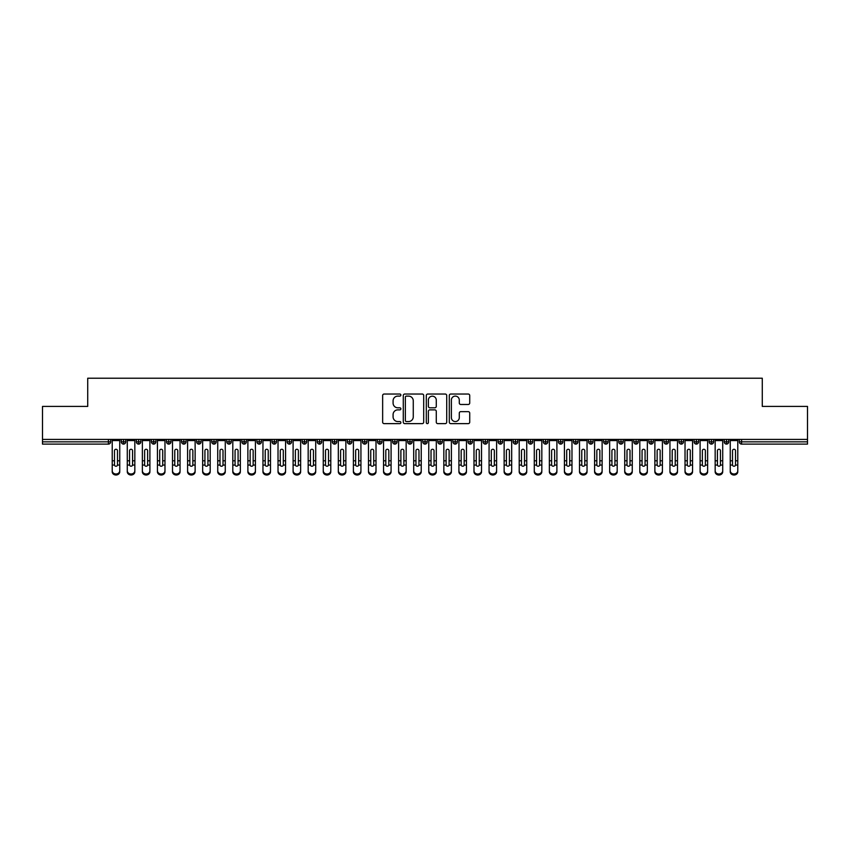 <?xml version="1.0" encoding="UTF-8"?>
<svg xmlns="http://www.w3.org/2000/svg" width="850" height="850" viewBox="0 0 850 850"><rect width="100%" height="100%" fill="white"/><g stroke="black" fill="none" stroke-linecap="round" stroke-linejoin="round"><path stroke-width="1.27" d="M400.881 395.069A1.031 1.031 0 0 0 399.851 394.039L384.126 394.039A1.477 1.477 0 0 0 382.649 395.516L382.649 422.152A1.477 1.477 0 0 0 384.126 423.629L399.851 423.629A1.031 1.031 0 0 0 400.881 422.588A1.031 1.031 0 0 0 399.851 421.558L397.811 421.558A4.739 4.739 0 0 1 393.082 416.819L393.082 414.598A4.739 4.739 0 0 1 397.811 409.87L399.851 409.87A1.031 1.031 0 0 0 400.881 408.829A1.031 1.031 0 0 0 399.851 407.798L397.811 407.798A4.739 4.739 0 0 1 393.082 403.059L393.082 400.839A4.739 4.739 0 0 1 397.811 396.111L399.851 396.111A1.031 1.031 0 0 0 400.881 395.069M468.244 404.473A1.477 1.477 0 0 0 469.721 402.985L469.721 395.516A1.477 1.477 0 0 0 468.244 394.039L450.787 394.039A1.477 1.477 0 0 0 449.299 395.516L449.299 422.152A1.477 1.477 0 0 0 450.787 423.629L468.244 423.629A1.477 1.477 0 0 0 469.721 422.152L469.721 413.121A1.477 1.477 0 0 0 468.244 411.644L460.774 411.644A1.477 1.477 0 0 0 459.287 413.121L459.287 417.594A3.963 3.963 0 0 1 455.334 421.558A3.963 3.963 0 0 1 451.371 417.594L451.371 400.063A3.963 3.963 0 0 1 455.334 396.111A3.963 3.963 0 0 1 459.287 400.063L459.287 402.985A1.477 1.477 0 0 0 460.774 404.473L468.244 404.473M42.5 439.429L807.5 439.429L807.5 406.417L762.28 406.417L762.28 378.229L87.72 378.229L87.72 406.417L42.5 406.417L42.5 441.841L108.407 441.841L108.407 439.429M423.704 395.516A1.477 1.477 0 0 0 422.227 394.039L404.77 394.039A1.477 1.477 0 0 0 403.283 395.516L403.283 422.152A1.477 1.477 0 0 0 404.77 423.629L422.227 423.629A1.477 1.477 0 0 0 423.704 422.152L423.704 395.516M427.773 394.039L445.23 394.039A1.477 1.477 0 0 1 446.717 395.516L446.717 422.152A1.477 1.477 0 0 1 445.23 423.629L437.761 423.629A1.477 1.477 0 0 1 436.284 422.152L436.284 411.347A1.477 1.477 0 0 0 434.807 409.87L429.845 409.87A1.477 1.477 0 0 0 428.368 411.347L428.368 422.588A1.031 1.031 0 0 1 427.327 423.629A1.031 1.031 0 0 1 426.296 422.588L426.296 395.516A1.477 1.477 0 0 1 427.773 394.039M110.67 441.841L108.407 441.841L108.407 444.104A2.263 2.263 0 0 0 110.67 441.841L110.67 439.429L110.67 441.841A2.263 2.263 0 0 1 108.407 444.104L42.5 444.104L42.5 441.841M807.5 439.429L807.5 444.104L741.593 444.104A2.263 2.263 0 0 1 739.33 441.841L739.33 439.429M123.558 439.429L123.558 444.104A2.263 2.263 0 0 1 121.295 441.841L121.295 439.429L121.295 441.841A2.263 2.263 0 0 0 123.558 444.104A2.263 2.263 0 0 0 125.747 441.851L125.747 439.429M138.635 439.429L138.635 444.104A2.263 2.263 0 0 1 136.372 441.841L136.372 439.429L136.372 441.841A2.263 2.263 0 0 0 138.635 444.104A2.263 2.263 0 0 0 140.824 441.851L140.824 439.429M153.712 439.429L153.712 444.104A2.263 2.263 0 0 1 151.449 441.841L151.449 439.429L151.449 441.841A2.263 2.263 0 0 0 153.712 444.104A2.263 2.263 0 0 0 155.89 441.851L155.89 439.429M168.778 439.429L168.778 444.104A2.263 2.263 0 0 1 166.526 441.841L166.526 439.429L166.526 441.841A2.263 2.263 0 0 0 168.778 444.104A2.263 2.263 0 0 0 170.967 441.851L170.967 439.429M183.855 439.429L183.855 444.104A2.263 2.263 0 0 1 181.592 441.841L181.592 439.429L181.592 441.841A2.263 2.263 0 0 0 183.855 444.104A2.263 2.263 0 0 0 186.044 441.851L186.044 439.429M198.932 439.429L198.932 444.104A2.263 2.263 0 0 1 196.669 441.841L196.669 439.429L196.669 441.841A2.263 2.263 0 0 0 198.932 444.104A2.263 2.263 0 0 0 201.11 441.851L201.11 439.429M213.998 439.429L213.998 444.104A2.263 2.263 0 0 1 211.746 441.841L211.746 439.429L211.746 441.841A2.263 2.263 0 0 0 213.998 444.104A2.263 2.263 0 0 0 216.187 441.851L216.187 439.429M229.075 439.429L229.075 444.104A2.263 2.263 0 0 1 226.812 441.841L226.812 439.429L226.812 441.841A2.263 2.263 0 0 0 229.075 444.104A2.263 2.263 0 0 0 231.264 441.851L231.264 439.429M244.152 439.429L244.152 444.104A2.263 2.263 0 0 1 241.889 441.841L241.889 439.429L241.889 441.841A2.263 2.263 0 0 0 244.152 444.104A2.263 2.263 0 0 0 246.341 441.851L246.341 439.429M259.229 439.429L259.229 444.104A2.263 2.263 0 0 1 256.966 441.841L256.966 439.429L256.966 441.841A2.263 2.263 0 0 0 259.229 444.104A2.263 2.263 0 0 0 261.407 441.851L261.407 439.429M274.295 439.429L274.295 444.104A2.263 2.263 0 0 1 272.043 441.841L272.043 439.429L272.043 441.841A2.263 2.263 0 0 0 274.295 444.104A2.263 2.263 0 0 0 276.484 441.851L276.484 439.429M289.372 439.429L289.372 444.104A2.263 2.263 0 0 1 287.109 441.841L287.109 439.429L287.109 441.841A2.263 2.263 0 0 0 289.372 444.104A2.263 2.263 0 0 0 291.561 441.851L291.561 439.429M304.449 439.429L304.449 444.104A2.263 2.263 0 0 1 302.186 441.841A2.263 2.263 0 0 0 304.449 444.104A2.263 2.263 0 0 1 302.186 441.841L302.186 439.429M306.638 439.429L306.638 441.851A2.263 2.263 0 0 1 304.449 444.104A2.263 2.263 0 0 0 306.638 441.851L302.186 441.841M319.526 444.104A2.263 2.263 0 0 1 317.263 441.841L317.263 439.429L317.263 441.841A2.263 2.263 0 0 0 319.526 444.104A2.263 2.263 0 0 0 321.704 441.851L321.704 439.429L321.704 441.841A2.263 2.263 0 0 1 319.526 444.104L319.526 441.841L321.704 441.841M334.592 439.429L334.592 444.104A2.263 2.263 0 0 1 332.329 441.841L332.329 439.429L332.329 441.841A2.263 2.263 0 0 0 334.592 444.104A2.263 2.263 0 0 0 336.781 441.851L336.781 439.429M349.669 439.429L349.669 444.104A2.263 2.263 0 0 1 347.406 441.841L347.406 439.429L347.406 441.841A2.263 2.263 0 0 0 349.669 444.104A2.263 2.263 0 0 0 351.858 441.851L351.858 439.429M364.746 439.429L364.746 441.841L362.483 441.841L362.483 439.429L362.483 441.841A2.263 2.263 0 0 0 364.746 444.104A2.263 2.263 0 0 0 366.924 441.851L366.924 439.429L366.924 441.841A2.263 2.263 0 0 1 364.746 444.104A2.263 2.263 0 0 1 362.483 441.841A2.263 2.263 0 0 0 364.746 444.104L364.746 441.841L366.924 441.841M379.812 439.429L379.812 444.104A2.263 2.263 0 0 1 377.559 441.841L377.559 439.429L377.559 441.841A2.263 2.263 0 0 0 379.812 444.104A2.263 2.263 0 0 0 382.001 441.851L382.001 439.429M394.889 439.429L394.889 444.104A2.263 2.263 0 0 1 392.626 441.841L392.626 439.429L392.626 441.841A2.263 2.263 0 0 0 394.889 444.104A2.263 2.263 0 0 0 397.078 441.851L397.078 439.429M409.966 439.429L409.966 444.104A2.263 2.263 0 0 1 407.703 441.841L407.703 439.429L407.703 441.841A2.263 2.263 0 0 0 409.966 444.104A2.263 2.263 0 0 0 412.154 441.851L412.154 439.429M425.043 439.429L425.043 444.104A2.263 2.263 0 0 1 422.779 441.841L422.779 439.429M427.221 439.429L427.221 441.841A2.263 2.263 0 0 1 425.043 444.104A2.263 2.263 0 0 0 427.221 441.851L422.779 441.841A2.263 2.263 0 0 0 425.043 444.104M440.109 444.104A2.263 2.263 0 0 1 437.846 441.841L437.846 439.429L437.846 441.841A2.263 2.263 0 0 0 440.109 444.104A2.263 2.263 0 0 0 442.297 441.851L442.297 439.429L442.297 441.841A2.263 2.263 0 0 1 440.109 444.104L440.109 441.841L442.297 441.841M455.186 439.429L455.186 444.104A2.263 2.263 0 0 1 452.922 441.841L452.922 439.429M457.374 439.429L457.374 441.841A2.263 2.263 0 0 1 455.186 444.104A2.263 2.263 0 0 0 457.374 441.851L452.922 441.841A2.263 2.263 0 0 0 455.186 444.104M470.263 439.429L470.263 444.104A2.263 2.263 0 0 1 467.999 441.841L467.999 439.429M472.441 439.429L472.441 441.851L472.441 439.429M485.329 439.429L485.329 444.104A2.263 2.263 0 0 1 483.076 441.841A2.263 2.263 0 0 0 485.329 444.104A2.263 2.263 0 0 1 483.076 441.841L483.076 439.429M487.517 439.429L487.517 441.851L487.517 439.429M500.406 439.429L500.406 444.104A2.263 2.263 0 0 1 498.142 441.841L498.142 439.429M502.594 439.429L502.594 441.851L502.594 439.429M515.483 439.429L515.483 444.104A2.263 2.263 0 0 1 513.219 441.841L513.219 439.429M517.671 439.429L517.671 441.841A2.263 2.263 0 0 1 515.483 444.104A2.263 2.263 0 0 0 517.671 441.851L513.219 441.841A2.263 2.263 0 0 0 515.483 444.104M530.559 439.429L530.559 444.104A2.263 2.263 0 0 1 528.296 441.841L528.296 439.429M532.737 439.429L532.737 441.851L532.737 439.429M545.626 439.429L545.626 444.104A2.263 2.263 0 0 1 543.362 441.841L543.362 439.429M547.814 439.429L547.814 441.851L547.814 439.429M560.702 439.429L560.702 444.104A2.263 2.263 0 0 1 558.439 441.841L558.439 439.429M562.891 439.429L562.891 441.851L562.891 439.429M575.779 439.429L575.779 444.104A2.263 2.263 0 0 1 573.516 441.841L573.516 439.429M577.957 439.429L577.957 441.841A2.263 2.263 0 0 1 575.779 444.104A2.263 2.263 0 0 0 577.957 441.851L573.516 441.841A2.263 2.263 0 0 0 575.779 444.104M590.846 439.429L590.846 444.104A2.263 2.263 0 0 1 588.593 441.841L588.593 439.429L588.593 441.841A2.263 2.263 0 0 0 590.846 444.104A2.263 2.263 0 0 0 593.034 441.851L593.034 439.429M605.923 439.429L605.923 444.104A2.263 2.263 0 0 1 603.659 441.841L603.659 439.429M608.111 439.429L608.111 441.851L608.111 439.429M620.999 439.429L620.999 444.104A2.263 2.263 0 0 1 618.736 441.841A2.263 2.263 0 0 0 620.999 444.104A2.263 2.263 0 0 1 618.736 441.841L618.736 439.429M623.188 439.429L623.188 441.851L623.188 439.429M636.076 439.429L636.076 444.104A2.263 2.263 0 0 1 633.813 441.841L633.813 439.429L633.813 441.841A2.263 2.263 0 0 0 636.076 444.104A2.263 2.263 0 0 0 638.254 441.851L638.254 439.429M651.143 439.429L651.143 444.104A2.263 2.263 0 0 1 648.89 441.841A2.263 2.263 0 0 0 651.143 444.104A2.263 2.263 0 0 1 648.89 441.841L648.89 439.429M653.331 439.429L653.331 441.851A2.263 2.263 0 0 1 651.143 444.104A2.263 2.263 0 0 0 653.331 441.851L648.89 441.841M666.219 439.429L666.219 444.104A2.263 2.263 0 0 1 663.956 441.841L663.956 439.429L663.956 441.841A2.263 2.263 0 0 0 666.219 444.104A2.263 2.263 0 0 0 668.408 441.851L668.408 439.429M681.296 439.429L681.296 444.104A2.263 2.263 0 0 1 679.033 441.841L679.033 439.429M683.474 439.429L683.474 441.851L683.474 439.429M696.362 439.429L696.362 444.104A2.263 2.263 0 0 1 694.11 441.841A2.263 2.263 0 0 0 696.362 444.104A2.263 2.263 0 0 1 694.11 441.841L694.11 439.429M698.551 439.429L698.551 441.851L698.551 439.429M711.439 439.429L711.439 444.104A2.263 2.263 0 0 1 709.176 441.841L709.176 439.429M713.628 439.429L713.628 441.851L713.628 439.429M726.516 439.429L726.516 444.104A2.263 2.263 0 0 1 724.253 441.841L724.253 439.429M728.705 439.429L728.705 441.851A2.263 2.263 0 0 1 726.516 444.104A2.263 2.263 0 0 0 728.705 441.851L724.253 441.841A2.263 2.263 0 0 0 726.516 444.104M319.526 439.429L319.526 441.841L317.263 441.841M440.109 439.429L440.109 441.841L437.846 441.841M470.263 444.104A2.263 2.263 0 0 0 472.441 441.851A2.263 2.263 0 0 1 470.263 444.104A2.263 2.263 0 0 1 467.999 441.841L472.441 441.841M485.329 444.104A2.263 2.263 0 0 0 487.517 441.851A2.263 2.263 0 0 1 485.329 444.104M500.406 444.104A2.263 2.263 0 0 0 502.594 441.851A2.263 2.263 0 0 1 500.406 444.104A2.263 2.263 0 0 1 498.142 441.841L502.594 441.841M530.559 444.104A2.263 2.263 0 0 0 532.737 441.851A2.263 2.263 0 0 1 530.559 444.104A2.263 2.263 0 0 1 528.296 441.841L532.737 441.841M545.626 444.104A2.263 2.263 0 0 0 547.814 441.851A2.263 2.263 0 0 1 545.626 444.104A2.263 2.263 0 0 1 543.362 441.841L547.814 441.841M560.702 444.104A2.263 2.263 0 0 0 562.891 441.851A2.263 2.263 0 0 1 560.702 444.104A2.263 2.263 0 0 1 558.439 441.841L562.891 441.841M605.923 444.104A2.263 2.263 0 0 0 608.111 441.851A2.263 2.263 0 0 1 605.923 444.104A2.263 2.263 0 0 1 603.659 441.841L608.111 441.841M620.999 444.104A2.263 2.263 0 0 0 623.188 441.851A2.263 2.263 0 0 1 620.999 444.104M681.296 444.104A2.263 2.263 0 0 0 683.474 441.851A2.263 2.263 0 0 1 681.296 444.104A2.263 2.263 0 0 1 679.033 441.841L683.474 441.841M696.362 444.104A2.263 2.263 0 0 0 698.551 441.851A2.263 2.263 0 0 1 696.362 444.104M711.439 444.104A2.263 2.263 0 0 0 713.628 441.851A2.263 2.263 0 0 1 711.439 444.104A2.263 2.263 0 0 1 709.176 441.841L713.628 441.841M741.593 444.104A2.263 2.263 0 0 1 739.33 441.841A2.263 2.263 0 0 0 741.593 444.104L741.593 441.841L807.5 441.841M406.396 396.111A1.031 1.031 0 0 0 405.354 397.141L405.354 420.527A1.031 1.031 0 0 0 406.396 421.558L408.542 421.558A4.739 4.739 0 0 0 413.27 416.819L413.27 400.839A4.739 4.739 0 0 0 408.542 396.111L406.396 396.111M436.284 400.138A3.963 3.963 0 0 0 432.321 396.185A3.963 3.963 0 0 0 428.368 400.138L428.368 406.321A1.477 1.477 0 0 0 429.845 407.798L434.807 407.798A1.477 1.477 0 0 0 436.284 406.321L436.284 400.138M117.491 460.296L117.491 450.723A1.509 1.456 -0 0 0 115.983 449.267A1.509 1.456 0 0 1 117.491 450.723L117.491 465.046A1.509 1.296 180 0 1 114.484 465.046L114.474 460.796L112.221 460.796L112.221 470.762A3.772 3.241 -0 0 0 115.983 474.002A3.772 3.241 -0 0 0 119.754 470.762L119.754 466.044M119.754 471.771A3.772 3.241 180 0 1 115.983 475.012A3.772 3.241 180 0 1 112.221 471.771L112.221 470.762M114.474 460.796L114.474 450.723A1.509 1.456 0 0 1 115.983 449.267M119.754 439.429L119.754 470.762M112.221 439.429L112.221 460.796M132.568 460.296L132.568 450.723A1.509 1.456 -0 0 0 131.059 449.267A1.509 1.456 0 0 1 132.568 450.723L132.558 465.046A1.509 1.296 180 0 1 129.561 465.046L129.551 460.796L127.287 460.796L127.287 470.762A3.772 3.241 -0 0 0 131.059 474.002A3.772 3.241 -0 0 0 134.831 470.762L134.831 466.044M147.645 460.296L147.645 450.723A1.509 1.456 -0 0 0 146.136 449.267A1.509 1.456 0 0 1 147.645 450.723L147.634 465.046A1.509 1.296 180 0 1 144.627 465.046L144.627 460.796L142.364 460.796L142.364 470.762A3.772 3.241 -0 0 0 146.136 474.002A3.772 3.241 -0 0 0 149.898 470.762L149.898 466.044M162.711 460.296L162.711 450.723A1.509 1.456 -0 0 0 161.202 449.267A1.509 1.456 0 0 1 162.711 450.723L162.711 465.046A1.509 1.296 180 0 1 159.704 465.046L159.704 460.796L157.441 460.796L157.441 470.762A3.772 3.241 -0 0 0 161.202 474.002A3.772 3.241 -0 0 0 164.974 470.762L164.974 466.044M177.788 460.296L177.788 450.723A1.509 1.456 -0 0 0 176.279 449.267A1.509 1.456 0 0 1 177.788 450.723L177.788 465.046A1.509 1.296 180 0 1 174.781 465.046L174.771 460.796L172.508 460.796L172.508 470.762A3.772 3.241 -0 0 0 176.279 474.002A3.772 3.241 -0 0 0 180.051 470.762L180.051 466.044M134.831 471.771A3.772 3.241 180 0 1 131.059 475.012A3.772 3.241 180 0 1 127.287 471.771L127.287 470.762M129.551 460.796L129.551 450.723A1.509 1.456 0 0 1 131.059 449.267M134.831 439.429L134.831 470.762M127.287 439.429L127.287 460.796M149.898 471.771A3.772 3.241 180 0 1 146.136 475.012A3.772 3.241 180 0 1 142.364 471.771L142.364 470.762M144.627 460.796L144.627 450.723A1.509 1.456 0 0 1 146.136 449.267M149.898 439.429L149.898 470.762M142.364 439.429L142.364 460.796M164.974 471.771A3.772 3.241 180 0 1 161.202 475.012A3.772 3.241 180 0 1 157.441 471.771L157.441 470.762M159.704 460.796L159.704 450.723A1.509 1.456 0 0 1 161.202 449.267M164.974 439.429L164.974 470.762M157.441 439.429L157.441 460.796M180.051 471.771A3.772 3.241 180 0 1 176.279 475.012A3.772 3.241 180 0 1 172.508 471.771L172.508 470.762M174.771 460.796L174.771 450.723A1.509 1.456 0 0 1 176.279 449.267M180.051 439.429L180.051 470.762M172.508 439.429L172.508 460.796M192.865 460.296L192.865 450.723A1.509 1.456 -0 0 0 191.356 449.267A1.509 1.456 0 0 1 192.865 450.723L192.854 465.046A1.509 1.296 180 0 1 189.847 465.046L189.847 460.796L187.584 460.796L187.584 470.762A3.772 3.241 -0 0 0 191.356 474.002A3.772 3.241 -0 0 0 195.128 470.762L195.128 466.044M195.128 471.771A3.772 3.241 180 0 1 191.356 475.012A3.772 3.241 180 0 1 187.584 471.771L187.584 470.762M189.847 460.796L189.847 450.723A1.509 1.456 0 0 1 191.356 449.267M195.128 439.429L195.128 470.762M187.584 439.429L187.584 460.796M207.931 460.296L207.931 450.723A1.509 1.456 -0 0 0 206.433 449.267A1.509 1.456 0 0 1 207.931 450.723L207.931 465.046A1.509 1.296 180 0 1 204.924 465.046L204.924 460.796L202.661 460.796L202.661 470.762A3.772 3.241 -0 0 0 206.433 474.002A3.772 3.241 -0 0 0 210.194 470.762L210.194 466.044M223.008 460.296L223.008 450.723A1.509 1.456 -0 0 0 221.499 449.267A1.509 1.456 0 0 1 223.008 450.723L223.008 465.046A1.509 1.296 180 0 1 220.001 465.046L219.991 460.796L217.738 460.796L217.738 470.762A3.772 3.241 -0 0 0 221.499 474.002A3.772 3.241 -0 0 0 225.271 470.762L225.271 466.044M238.085 460.296L238.085 450.723A1.509 1.456 -0 0 0 236.576 449.267A1.509 1.456 0 0 1 238.085 450.723L238.074 465.046A1.509 1.296 180 0 1 235.078 465.046L235.067 460.796L232.804 460.796L232.804 470.762A3.772 3.241 -0 0 0 236.576 474.002A3.772 3.241 -0 0 0 240.348 470.762L240.348 466.044M253.162 460.296L253.162 450.723A1.509 1.456 -0 0 0 251.653 449.267A1.509 1.456 0 0 1 253.162 450.723L253.151 465.046A1.509 1.296 180 0 1 250.144 465.046L250.144 460.796L247.881 460.796L247.881 470.762A3.772 3.241 -0 0 0 251.653 474.002A3.772 3.241 -0 0 0 255.414 470.762L255.414 466.044M210.194 471.771A3.772 3.241 180 0 1 206.433 475.012A3.772 3.241 180 0 1 202.661 471.771L202.661 470.762M204.924 460.796L204.924 450.723A1.509 1.456 0 0 1 206.433 449.267M210.194 439.429L210.194 470.762M202.661 439.429L202.661 460.796M225.271 471.771A3.772 3.241 180 0 1 221.499 475.012A3.772 3.241 180 0 1 217.738 471.771L217.738 470.762M219.991 460.796L219.991 450.723A1.509 1.456 0 0 1 221.499 449.267M225.271 439.429L225.271 470.762M217.738 439.429L217.738 460.796M240.348 471.771A3.772 3.241 180 0 1 236.576 475.012A3.772 3.241 180 0 1 232.804 471.771L232.804 470.762M235.067 460.796L235.067 450.723A1.509 1.456 0 0 1 236.576 449.267M240.348 439.429L240.348 470.762M232.804 439.429L232.804 460.796M255.414 471.771A3.772 3.241 180 0 1 251.653 475.012A3.772 3.241 180 0 1 247.881 471.771L247.881 470.762M250.144 460.796L250.144 450.723A1.509 1.456 0 0 1 251.653 449.267M255.414 439.429L255.414 470.762M247.881 439.429L247.881 460.796M268.228 460.296L268.228 450.723A1.509 1.456 -0 0 0 266.719 449.267A1.509 1.456 0 0 1 268.228 450.723L268.228 465.046A1.509 1.296 180 0 1 265.221 465.046L265.221 460.796L262.958 460.796L262.958 470.762A3.772 3.241 -0 0 0 266.719 474.002A3.772 3.241 -0 0 0 270.491 470.762L270.491 466.044M283.305 460.296L283.305 450.723A1.509 1.456 -0 0 0 281.796 449.267A1.509 1.456 0 0 1 283.305 450.723L283.305 465.046A1.509 1.296 180 0 1 280.298 465.046L280.288 460.796L278.024 460.796L278.024 470.762A3.772 3.241 -0 0 0 281.796 474.002A3.772 3.241 -0 0 0 285.568 470.762L285.568 466.044M298.382 460.296L298.382 450.723A1.509 1.456 -0 0 0 296.873 449.267A1.509 1.456 0 0 1 298.382 450.723L298.371 465.046A1.509 1.296 180 0 1 295.375 465.046L295.364 460.796L293.101 460.796L293.101 470.762A3.772 3.241 -0 0 0 296.873 474.002A3.772 3.241 -0 0 0 300.645 470.762L300.645 466.044M313.448 460.296L313.448 450.723A1.509 1.456 -0 0 0 311.95 449.267A1.509 1.456 0 0 1 313.448 450.723L313.448 465.046A1.509 1.296 180 0 1 310.441 465.046L310.441 460.796L308.178 460.796L308.178 470.762A3.772 3.241 -0 0 0 311.95 474.002A3.772 3.241 -0 0 0 315.711 470.762L315.711 466.044M328.525 460.296L328.525 450.723A1.509 1.456 -0 0 0 327.016 449.267A1.509 1.456 0 0 1 328.525 450.723L328.525 465.046A1.509 1.296 180 0 1 325.518 465.046L325.507 460.796L323.255 460.796L323.255 470.762A3.772 3.241 -0 0 0 327.016 474.002A3.772 3.241 -0 0 0 330.788 470.762L330.788 466.044M270.491 471.771A3.772 3.241 180 0 1 266.719 475.012A3.772 3.241 180 0 1 262.958 471.771L262.958 470.762M265.221 460.796L265.221 450.723A1.509 1.456 0 0 1 266.719 449.267M270.491 439.429L270.491 470.762M262.958 439.429L262.958 460.796M285.568 471.771A3.772 3.241 180 0 1 281.796 475.012A3.772 3.241 180 0 1 278.024 471.771L278.024 470.762M280.288 460.796L280.288 450.723A1.509 1.456 0 0 1 281.796 449.267M285.568 439.429L285.568 470.762M278.024 439.429L278.024 460.796M300.645 471.771A3.772 3.241 180 0 1 296.873 475.012A3.772 3.241 180 0 1 293.101 471.771L293.101 470.762M295.364 460.796L295.364 450.723A1.509 1.456 0 0 1 296.873 449.267M300.645 439.429L300.645 470.762M293.101 439.429L293.101 460.796M315.711 471.771A3.772 3.241 180 0 1 311.95 475.012A3.772 3.241 180 0 1 308.178 471.771L308.178 470.762M310.441 460.796L310.441 450.723A1.509 1.456 0 0 1 311.95 449.267M315.711 439.429L315.711 470.762M308.178 439.429L308.178 460.796M330.788 471.771A3.772 3.241 180 0 1 327.016 475.012A3.772 3.241 180 0 1 323.255 471.771L323.255 470.762M325.507 460.796L325.507 450.723A1.509 1.456 0 0 1 327.016 449.267M330.788 439.429L330.788 470.762M323.255 439.429L323.255 460.796M343.602 460.296L343.602 450.723A1.509 1.456 -0 0 0 342.093 449.267A1.509 1.456 0 0 1 343.602 450.723L343.591 465.046A1.509 1.296 180 0 1 340.595 465.046L340.584 460.796L338.321 460.796L338.321 470.762A3.772 3.241 -0 0 0 342.093 474.002A3.772 3.241 -0 0 0 345.865 470.762L345.865 466.044M345.865 471.771A3.772 3.241 180 0 1 342.093 475.012A3.772 3.241 180 0 1 338.321 471.771L338.321 470.762M340.584 460.796L340.584 450.723A1.509 1.456 0 0 1 342.093 449.267M345.865 439.429L345.865 470.762M338.321 439.429L338.321 460.796M358.679 460.296L358.679 450.723A1.509 1.456 -0 0 0 357.17 449.267A1.509 1.456 0 0 1 358.679 450.723L358.668 465.046A1.509 1.296 180 0 1 355.661 465.046L355.661 460.796L353.398 460.796L353.398 470.762A3.772 3.241 -0 0 0 357.17 474.002A3.772 3.241 -0 0 0 360.931 470.762L360.931 466.044M360.931 471.771A3.772 3.241 180 0 1 357.17 475.012A3.772 3.241 180 0 1 353.398 471.771L353.398 470.762M355.661 460.796L355.661 450.723A1.509 1.456 0 0 1 357.17 449.267M360.931 439.429L360.931 470.762M353.398 439.429L353.398 460.796M373.745 460.296L373.745 450.723A1.509 1.456 -0 0 0 372.236 449.267A1.509 1.456 0 0 1 373.745 450.723L373.745 465.046A1.509 1.296 180 0 1 370.738 465.046L370.738 460.796L368.475 460.796L368.475 470.762A3.772 3.241 -0 0 0 372.236 474.002A3.772 3.241 -0 0 0 376.008 470.762L376.008 466.044M376.008 471.771A3.772 3.241 180 0 1 372.236 475.012A3.772 3.241 180 0 1 368.475 471.771L368.475 470.762M370.738 460.796L370.738 450.723A1.509 1.456 0 0 1 372.236 449.267M376.008 439.429L376.008 470.762M368.475 439.429L368.475 460.796M388.822 460.296L388.822 450.723A1.509 1.456 -0 0 0 387.313 449.267A1.509 1.456 0 0 1 388.822 450.723L388.822 465.046A1.509 1.296 180 0 1 385.815 465.046L385.804 460.796L383.552 460.796L383.552 470.762A3.772 3.241 -0 0 0 387.313 474.002A3.772 3.241 -0 0 0 391.085 470.762L391.085 466.044M391.085 471.771A3.772 3.241 180 0 1 387.313 475.012A3.772 3.241 180 0 1 383.552 471.771L383.552 470.762M385.804 460.796L385.804 450.723A1.509 1.456 0 0 1 387.313 449.267M391.085 439.429L391.085 470.762M383.552 439.429L383.552 460.796M403.899 460.296L403.899 450.723A1.509 1.456 -0 0 0 402.39 449.267A1.509 1.456 0 0 1 403.899 450.723L403.888 465.046A1.509 1.296 180 0 1 400.892 465.046L400.881 460.796L398.618 460.796L398.618 470.762A3.772 3.241 -0 0 0 402.39 474.002A3.772 3.241 -0 0 0 406.162 470.762L406.162 466.044M406.162 471.771A3.772 3.241 180 0 1 402.39 475.012A3.772 3.241 180 0 1 398.618 471.771L398.618 470.762M400.881 460.796L400.881 450.723A1.509 1.456 0 0 1 402.39 449.267M406.162 439.429L406.162 470.762M398.618 439.429L398.618 460.796M418.976 460.296L418.976 450.723A1.509 1.456 -0 0 0 417.467 449.267A1.509 1.456 0 0 1 418.976 450.723L418.965 465.046A1.509 1.296 180 0 1 415.958 465.046L415.958 460.796L413.695 460.796L413.695 470.762A3.772 3.241 -0 0 0 417.467 474.002A3.772 3.241 -0 0 0 421.228 470.762L421.228 466.044M421.228 471.771A3.772 3.241 180 0 1 417.467 475.012A3.772 3.241 180 0 1 413.695 471.771L413.695 470.762M415.958 460.796L415.958 450.723A1.509 1.456 0 0 1 417.467 449.267M421.228 439.429L421.228 470.762M413.695 439.429L413.695 460.796M434.042 460.296L434.042 450.723A1.509 1.456 -0 0 0 432.533 449.267A1.509 1.456 0 0 1 434.042 450.723L434.042 465.046A1.509 1.296 180 0 1 431.035 465.046L431.024 460.796L428.772 460.796L428.772 470.762A3.772 3.241 -0 0 0 432.533 474.002A3.772 3.241 -0 0 0 436.305 470.762L436.305 466.044M436.305 471.771A3.772 3.241 180 0 1 432.533 475.012A3.772 3.241 180 0 1 428.772 471.771L428.772 470.762M431.024 460.796L431.024 450.723A1.509 1.456 0 0 1 432.533 449.267M436.305 439.429L436.305 470.762M428.772 439.429L428.772 460.796M449.119 460.296L449.119 450.723A1.509 1.456 -0 0 0 447.61 449.267A1.509 1.456 0 0 1 449.119 450.723L449.108 465.046A1.509 1.296 180 0 1 446.112 465.046L446.101 460.796L443.838 460.796L443.838 470.762A3.772 3.241 -0 0 0 447.61 474.002A3.772 3.241 -0 0 0 451.382 470.762L451.382 466.044M451.382 471.771A3.772 3.241 180 0 1 447.61 475.012A3.772 3.241 180 0 1 443.838 471.771L443.838 470.762M446.101 460.796L446.101 450.723A1.509 1.456 0 0 1 447.61 449.267M451.382 439.429L451.382 470.762M443.838 439.429L443.838 460.796M464.196 460.296L464.196 450.723A1.509 1.456 -0 0 0 462.687 449.267A1.509 1.456 0 0 1 464.196 450.723L464.185 465.046A1.509 1.296 180 0 1 461.178 465.046L461.178 460.796L458.915 460.796L458.915 470.762A3.772 3.241 -0 0 0 462.687 474.002A3.772 3.241 -0 0 0 466.448 470.762L466.448 466.044M466.448 471.771A3.772 3.241 180 0 1 462.687 475.012A3.772 3.241 180 0 1 458.915 471.771L458.915 470.762M461.178 460.796L461.178 450.723A1.509 1.456 0 0 1 462.687 449.267M466.448 439.429L466.448 470.762M458.915 439.429L458.915 460.796M479.262 460.296L479.262 450.723A1.509 1.456 -0 0 0 477.764 449.267A1.509 1.456 0 0 1 479.262 450.723L479.262 465.046A1.509 1.296 180 0 1 476.255 465.046L476.255 460.796L473.992 460.796L473.992 470.762A3.772 3.241 -0 0 0 477.764 474.002A3.772 3.241 -0 0 0 481.525 470.762L481.525 466.044M481.525 471.771A3.772 3.241 180 0 1 477.764 475.012A3.772 3.241 180 0 1 473.992 471.771L473.992 470.762M476.255 460.796L476.255 450.723A1.509 1.456 0 0 1 477.764 449.267M481.525 439.429L481.525 470.762M473.992 439.429L473.992 460.796M494.339 460.296L494.339 450.723A1.509 1.456 -0 0 0 492.83 449.267A1.509 1.456 0 0 1 494.339 450.723L494.339 465.046A1.509 1.296 180 0 1 491.332 465.046L491.321 460.796L489.069 460.796L489.069 470.762A3.772 3.241 -0 0 0 492.83 474.002A3.772 3.241 -0 0 0 496.602 470.762L496.602 466.044M496.602 471.771A3.772 3.241 180 0 1 492.83 475.012A3.772 3.241 180 0 1 489.069 471.771L489.069 470.762M491.321 460.796L491.321 450.723A1.509 1.456 0 0 1 492.83 449.267M496.602 439.429L496.602 470.762M489.069 439.429L489.069 460.796M509.416 460.296L509.416 450.723A1.509 1.456 -0 0 0 507.907 449.267A1.509 1.456 0 0 1 509.416 450.723L509.405 465.046A1.509 1.296 180 0 1 506.409 465.046L506.398 460.796L504.135 460.796L504.135 470.762A3.772 3.241 -0 0 0 507.907 474.002A3.772 3.241 -0 0 0 511.679 470.762L511.679 466.044M511.679 471.771A3.772 3.241 180 0 1 507.907 475.012A3.772 3.241 180 0 1 504.135 471.771L504.135 470.762M506.398 460.796L506.398 450.723A1.509 1.456 0 0 1 507.907 449.267M511.679 439.429L511.679 470.762M504.135 439.429L504.135 460.796M524.492 460.296L524.492 450.723A1.509 1.456 -0 0 0 522.984 449.267A1.509 1.456 0 0 1 524.492 450.723L524.482 465.046A1.509 1.296 180 0 1 521.475 465.046L521.475 460.796L519.212 460.796L519.212 470.762A3.772 3.241 -0 0 0 522.984 474.002A3.772 3.241 -0 0 0 526.745 470.762L526.745 466.044M526.745 471.771A3.772 3.241 180 0 1 522.984 475.012A3.772 3.241 180 0 1 519.212 471.771L519.212 470.762M521.475 460.796L521.475 450.723A1.509 1.456 0 0 1 522.984 449.267M526.745 439.429L526.745 470.762M519.212 439.429L519.212 460.796M539.559 460.296L539.559 450.723A1.509 1.456 -0 0 0 538.05 449.267A1.509 1.456 0 0 1 539.559 450.723L539.559 465.046A1.509 1.296 180 0 1 536.552 465.046L536.552 460.796L534.289 460.796L534.289 470.762A3.772 3.241 -0 0 0 538.05 474.002A3.772 3.241 -0 0 0 541.822 470.762L541.822 466.044M541.822 471.771A3.772 3.241 180 0 1 538.05 475.012A3.772 3.241 180 0 1 534.289 471.771L534.289 470.762M536.552 460.796L536.552 450.723A1.509 1.456 0 0 1 538.05 449.267M541.822 439.429L541.822 470.762M534.289 439.429L534.289 460.796M554.636 460.296L554.636 450.723A1.509 1.456 -0 0 0 553.127 449.267A1.509 1.456 0 0 1 554.636 450.723L554.625 465.046A1.509 1.296 180 0 1 551.629 465.046L551.618 460.796L549.355 460.796L549.355 470.762A3.772 3.241 -0 0 0 553.127 474.002A3.772 3.241 -0 0 0 556.899 470.762L556.899 466.044M556.899 471.771A3.772 3.241 180 0 1 553.127 475.012A3.772 3.241 180 0 1 549.355 471.771L549.355 470.762M551.618 460.796L551.618 450.723A1.509 1.456 0 0 1 553.127 449.267M556.899 439.429L556.899 470.762M549.355 439.429L549.355 460.796M569.713 460.296L569.713 450.723A1.509 1.456 -0 0 0 568.204 449.267A1.509 1.456 0 0 1 569.713 450.723L569.702 465.046A1.509 1.296 180 0 1 566.695 465.046L566.695 460.796L564.432 460.796L564.432 470.762A3.772 3.241 -0 0 0 568.204 474.002A3.772 3.241 -0 0 0 571.976 470.762L571.976 466.044M571.976 471.771A3.772 3.241 180 0 1 568.204 475.012A3.772 3.241 180 0 1 564.432 471.771L564.432 470.762M566.695 460.796L566.695 450.723A1.509 1.456 0 0 1 568.204 449.267M571.976 439.429L571.976 470.762M564.432 439.429L564.432 460.796M584.779 460.296L584.779 450.723A1.509 1.456 -0 0 0 583.281 449.267A1.509 1.456 0 0 1 584.779 450.723L584.779 465.046A1.509 1.296 180 0 1 581.772 465.046L581.772 460.796L579.509 460.796L579.509 470.762A3.772 3.241 -0 0 0 583.281 474.002A3.772 3.241 -0 0 0 587.042 470.762L587.042 466.044M587.042 471.771A3.772 3.241 180 0 1 583.281 475.012A3.772 3.241 180 0 1 579.509 471.771L579.509 470.762M581.772 460.796L581.772 450.723A1.509 1.456 0 0 1 583.281 449.267M587.042 439.429L587.042 470.762M579.509 439.429L579.509 460.796M599.856 460.296L599.856 450.723A1.509 1.456 -0 0 0 598.347 449.267A1.509 1.456 0 0 1 599.856 450.723L599.856 465.046A1.509 1.296 180 0 1 596.849 465.046L596.838 460.796L594.586 460.796L594.586 470.762A3.772 3.241 -0 0 0 598.347 474.002A3.772 3.241 -0 0 0 602.119 470.762L602.119 466.044M602.119 471.771A3.772 3.241 180 0 1 598.347 475.012A3.772 3.241 180 0 1 594.586 471.771L594.586 470.762M596.838 460.796L596.838 450.723A1.509 1.456 0 0 1 598.347 449.267M602.119 439.429L602.119 470.762M594.586 439.429L594.586 460.796M614.933 460.296L614.933 450.723A1.509 1.456 -0 0 0 613.424 449.267A1.509 1.456 0 0 1 614.933 450.723L614.922 465.046A1.509 1.296 180 0 1 611.926 465.046L611.915 460.796L609.652 460.796L609.652 470.762A3.772 3.241 -0 0 0 613.424 474.002A3.772 3.241 -0 0 0 617.196 470.762L617.196 466.044M617.196 471.771A3.772 3.241 180 0 1 613.424 475.012A3.772 3.241 180 0 1 609.652 471.771L609.652 470.762M611.915 460.796L611.915 450.723A1.509 1.456 0 0 1 613.424 449.267M617.196 439.429L617.196 470.762M609.652 439.429L609.652 460.796M630.009 460.296L630.009 450.723A1.509 1.456 -0 0 0 628.501 449.267A1.509 1.456 0 0 1 630.009 450.723L629.999 465.046A1.509 1.296 180 0 1 626.992 465.046L626.992 460.796L624.729 460.796L624.729 470.762A3.772 3.241 -0 0 0 628.501 474.002A3.772 3.241 -0 0 0 632.262 470.762L632.262 466.044M632.262 471.771A3.772 3.241 180 0 1 628.501 475.012A3.772 3.241 180 0 1 624.729 471.771L624.729 470.762M626.992 460.796L626.992 450.723A1.509 1.456 0 0 1 628.501 449.267M632.262 439.429L632.262 470.762M624.729 439.429L624.729 460.796M645.076 460.296L645.076 450.723A1.509 1.456 -0 0 0 643.567 449.267A1.509 1.456 0 0 1 645.076 450.723L645.076 465.046A1.509 1.296 180 0 1 642.069 465.046L642.069 460.796L639.806 460.796L639.806 470.762A3.772 3.241 -0 0 0 643.567 474.002A3.772 3.241 -0 0 0 647.339 470.762L647.339 466.044M647.339 471.771A3.772 3.241 180 0 1 643.567 475.012A3.772 3.241 180 0 1 639.806 471.771L639.806 470.762M642.069 460.796L642.069 450.723A1.509 1.456 0 0 1 643.567 449.267M647.339 439.429L647.339 470.762M639.806 439.429L639.806 460.796M660.153 460.296L660.153 450.723A1.509 1.456 -0 0 0 658.644 449.267A1.509 1.456 0 0 1 660.153 450.723L660.153 465.046A1.509 1.296 180 0 1 657.146 465.046L657.135 460.796L654.872 460.796L654.872 470.762A3.772 3.241 -0 0 0 658.644 474.002A3.772 3.241 -0 0 0 662.416 470.762L662.416 466.044M662.416 471.771A3.772 3.241 180 0 1 658.644 475.012A3.772 3.241 180 0 1 654.872 471.771L654.872 470.762M657.135 460.796L657.135 450.723A1.509 1.456 0 0 1 658.644 449.267M662.416 439.429L662.416 470.762M654.872 439.429L654.872 460.796M675.229 460.296L675.229 450.723A1.509 1.456 -0 0 0 673.721 449.267A1.509 1.456 0 0 1 675.229 450.723L675.219 465.046A1.509 1.296 180 0 1 672.212 465.046L672.212 460.796L669.949 460.796L669.949 470.762A3.772 3.241 -0 0 0 673.721 474.002A3.772 3.241 -0 0 0 677.492 470.762L677.492 466.044M677.492 471.771A3.772 3.241 180 0 1 673.721 475.012A3.772 3.241 180 0 1 669.949 471.771L669.949 470.762M672.212 460.796L672.212 450.723A1.509 1.456 0 0 1 673.721 449.267M677.492 439.429L677.492 470.762M669.949 439.429L669.949 460.796M690.296 460.296L690.296 450.723A1.509 1.456 -0 0 0 688.798 449.267A1.509 1.456 0 0 1 690.296 450.723L690.296 465.046A1.509 1.296 180 0 1 687.289 465.046L687.289 460.796L685.026 460.796L685.026 470.762A3.772 3.241 -0 0 0 688.798 474.002A3.772 3.241 -0 0 0 692.559 470.762L692.559 466.044M692.559 471.771A3.772 3.241 180 0 1 688.798 475.012A3.772 3.241 180 0 1 685.026 471.771L685.026 470.762M687.289 460.796L687.289 450.723A1.509 1.456 0 0 1 688.798 449.267M692.559 439.429L692.559 470.762M685.026 439.429L685.026 460.796M705.372 460.296L705.372 450.723A1.509 1.456 -0 0 0 703.864 449.267A1.509 1.456 0 0 1 705.372 450.723L705.372 465.046A1.509 1.296 180 0 1 702.366 465.046L702.355 460.796L700.102 460.796L700.102 470.762A3.772 3.241 -0 0 0 703.864 474.002A3.772 3.241 -0 0 0 707.636 470.762L707.636 466.044M707.636 471.771A3.772 3.241 180 0 1 703.864 475.012A3.772 3.241 180 0 1 700.102 471.771L700.102 470.762M702.355 460.796L702.355 450.723A1.509 1.456 0 0 1 703.864 449.267M707.636 439.429L707.636 470.762M700.102 439.429L700.102 460.796M720.449 460.296L720.449 450.723A1.509 1.456 -0 0 0 718.941 449.267A1.509 1.456 0 0 1 720.449 450.723L720.439 465.046A1.509 1.296 180 0 1 717.442 465.046L717.432 460.796L715.169 460.796L715.169 470.762A3.772 3.241 -0 0 0 718.941 474.002A3.772 3.241 -0 0 0 722.713 470.762L722.713 466.044M722.713 471.771A3.772 3.241 180 0 1 718.941 475.012A3.772 3.241 180 0 1 715.169 471.771L715.169 470.762M717.432 460.796L717.432 450.723A1.509 1.456 0 0 1 718.941 449.267M722.713 439.429L722.713 470.762M715.169 439.429L715.169 460.796M735.526 460.296L735.526 450.723A1.509 1.456 -0 0 0 734.018 449.267A1.509 1.456 0 0 1 735.526 450.723L735.516 465.046A1.509 1.296 180 0 1 732.509 465.046L732.509 460.796L730.246 460.796L730.246 470.762A3.772 3.241 -0 0 0 734.018 474.002A3.772 3.241 -0 0 0 737.779 470.762L737.779 466.044M737.779 471.771A3.772 3.241 180 0 1 734.018 475.012A3.772 3.241 180 0 1 730.246 471.771L730.246 470.762M732.509 460.796L732.509 450.723A1.509 1.456 0 0 1 734.018 449.267M737.779 439.429L737.779 470.762M730.246 439.429L730.246 460.796M741.593 439.429L741.593 441.841L739.33 441.841M121.295 441.841A2.263 2.263 0 0 0 123.558 444.104A2.263 2.263 0 0 0 125.747 441.851L121.295 441.841M136.372 441.841A2.263 2.263 0 0 0 138.635 444.104A2.263 2.263 0 0 0 140.824 441.851L136.372 441.841M151.449 441.841A2.263 2.263 0 0 0 153.712 444.104A2.263 2.263 0 0 0 155.89 441.851L151.449 441.841M166.526 441.841A2.263 2.263 0 0 0 168.778 444.104A2.263 2.263 0 0 0 170.967 441.851L166.526 441.841M181.592 441.841A2.263 2.263 0 0 0 183.855 444.104A2.263 2.263 0 0 0 186.044 441.851L181.592 441.841M196.669 441.841L201.11 441.841A2.263 2.263 0 0 1 198.932 444.104M211.746 441.841A2.263 2.263 0 0 0 213.998 444.104A2.263 2.263 0 0 0 216.187 441.851L211.746 441.841M226.812 441.841L231.264 441.841A2.263 2.263 0 0 1 229.075 444.104M241.889 441.841A2.263 2.263 0 0 0 244.152 444.104A2.263 2.263 0 0 0 246.341 441.851L241.889 441.841M256.966 441.841A2.263 2.263 0 0 0 259.229 444.104A2.263 2.263 0 0 0 261.407 441.851L256.966 441.841M272.043 441.841A2.263 2.263 0 0 0 274.295 444.104A2.263 2.263 0 0 0 276.484 441.851L272.043 441.841M287.109 441.841A2.263 2.263 0 0 0 289.372 444.104A2.263 2.263 0 0 0 291.561 441.851L287.109 441.841M332.329 441.841L336.781 441.841A2.263 2.263 0 0 1 334.592 444.104M347.406 441.841A2.263 2.263 0 0 0 349.669 444.104A2.263 2.263 0 0 0 351.858 441.851L347.406 441.841M377.559 441.841L382.001 441.841A2.263 2.263 0 0 1 379.812 444.104M392.626 441.841A2.263 2.263 0 0 0 394.889 444.104A2.263 2.263 0 0 0 397.078 441.851L392.626 441.841M407.703 441.841L412.154 441.841A2.263 2.263 0 0 1 409.966 444.104M483.076 441.841L487.517 441.841M588.593 441.841L593.034 441.841A2.263 2.263 0 0 1 590.846 444.104M618.736 441.841L623.188 441.841M633.813 441.841A2.263 2.263 0 0 0 636.076 444.104A2.263 2.263 0 0 0 638.254 441.851L633.813 441.841M663.956 441.841L668.408 441.841A2.263 2.263 0 0 1 666.219 444.104M694.11 441.841L698.551 441.841M119.754 460.796L117.491 460.796M119.754 440.566L112.221 440.566M114.484 465.046L112.221 465.046M119.754 465.046L117.491 465.046M134.831 460.796L132.568 460.796M134.831 440.566L127.287 440.566M129.561 465.046L127.287 465.046M134.831 465.046L132.558 465.046M149.898 460.796L147.645 460.796M149.898 440.566L142.364 440.566M144.627 465.046L142.364 465.046M149.898 465.046L147.634 465.046M164.974 460.796L162.711 460.796M164.974 440.566L157.441 440.566M159.704 465.046L157.441 465.046M164.974 465.046L162.711 465.046M180.051 460.796L177.788 460.796M180.051 440.566L172.508 440.566M174.781 465.046L172.508 465.046M180.051 465.046L177.788 465.046M195.128 460.796L192.865 460.796M195.128 440.566L187.584 440.566M189.847 465.046L187.584 465.046M195.128 465.046L192.854 465.046M210.194 460.796L207.931 460.796M210.194 440.566L202.661 440.566M204.924 465.046L202.661 465.046M210.194 465.046L207.931 465.046M225.271 460.796L223.008 460.796M225.271 440.566L217.738 440.566M220.001 465.046L217.738 465.046M225.271 465.046L223.008 465.046M240.348 460.796L238.085 460.796M240.348 440.566L232.804 440.566M235.078 465.046L232.804 465.046M240.348 465.046L238.074 465.046M255.414 460.796L253.162 460.796M255.414 440.566L247.881 440.566M250.144 465.046L247.881 465.046M255.414 465.046L253.151 465.046M270.491 460.796L268.228 460.796M270.491 440.566L262.958 440.566M265.221 465.046L262.958 465.046M270.491 465.046L268.228 465.046M285.568 460.796L283.305 460.796M285.568 440.566L278.024 440.566M280.298 465.046L278.024 465.046M285.568 465.046L283.305 465.046M300.645 460.796L298.382 460.796M300.645 440.566L293.101 440.566M295.375 465.046L293.101 465.046M300.645 465.046L298.371 465.046M315.711 460.796L313.448 460.796M315.711 440.566L308.178 440.566M310.441 465.046L308.178 465.046M315.711 465.046L313.448 465.046M330.788 460.796L328.525 460.796M330.788 440.566L323.255 440.566M325.518 465.046L323.255 465.046M330.788 465.046L328.525 465.046M345.865 460.796L343.602 460.796M345.865 440.566L338.321 440.566M340.595 465.046L338.321 465.046M345.865 465.046L343.591 465.046M360.931 460.796L358.679 460.796M360.931 440.566L353.398 440.566M355.661 465.046L353.398 465.046M360.931 465.046L358.668 465.046M376.008 460.796L373.745 460.796M376.008 440.566L368.475 440.566M370.738 465.046L368.475 465.046M376.008 465.046L373.745 465.046M391.085 460.796L388.822 460.796M391.085 440.566L383.552 440.566M385.815 465.046L383.552 465.046M391.085 465.046L388.822 465.046M406.162 460.796L403.899 460.796M406.162 440.566L398.618 440.566M400.892 465.046L398.618 465.046M406.162 465.046L403.888 465.046M421.228 460.796L418.976 460.796M421.228 440.566L413.695 440.566M415.958 465.046L413.695 465.046M421.228 465.046L418.965 465.046M436.305 460.796L434.042 460.796M436.305 440.566L428.772 440.566M431.035 465.046L428.772 465.046M436.305 465.046L434.042 465.046M451.382 460.796L449.119 460.796M451.382 440.566L443.838 440.566M446.112 465.046L443.838 465.046M451.382 465.046L449.108 465.046M466.448 460.796L464.196 460.796M466.448 440.566L458.915 440.566M461.178 465.046L458.915 465.046M466.448 465.046L464.185 465.046M481.525 460.796L479.262 460.796M481.525 440.566L473.992 440.566M476.255 465.046L473.992 465.046M481.525 465.046L479.262 465.046M496.602 460.796L494.339 460.796M496.602 440.566L489.069 440.566M491.332 465.046L489.069 465.046M496.602 465.046L494.339 465.046M511.679 460.796L509.416 460.796M511.679 440.566L504.135 440.566M506.409 465.046L504.135 465.046M511.679 465.046L509.405 465.046M526.745 460.796L524.492 460.796M526.745 440.566L519.212 440.566M521.475 465.046L519.212 465.046M526.745 465.046L524.482 465.046M541.822 460.796L539.559 460.796M541.822 440.566L534.289 440.566M536.552 465.046L534.289 465.046M541.822 465.046L539.559 465.046M556.899 460.796L554.636 460.796M556.899 440.566L549.355 440.566M551.629 465.046L549.355 465.046M556.899 465.046L554.625 465.046M571.976 460.796L569.713 460.796M571.976 440.566L564.432 440.566M566.695 465.046L564.432 465.046M571.976 465.046L569.702 465.046M587.042 460.796L584.779 460.796M587.042 440.566L579.509 440.566M581.772 465.046L579.509 465.046M587.042 465.046L584.779 465.046M602.119 460.796L599.856 460.796M602.119 440.566L594.586 440.566M596.849 465.046L594.586 465.046M602.119 465.046L599.856 465.046M617.196 460.796L614.933 460.796M617.196 440.566L609.652 440.566M611.926 465.046L609.652 465.046M617.196 465.046L614.922 465.046M632.262 460.796L630.009 460.796M632.262 440.566L624.729 440.566M626.992 465.046L624.729 465.046M632.262 465.046L629.999 465.046M647.339 460.796L645.076 460.796M647.339 440.566L639.806 440.566M642.069 465.046L639.806 465.046M647.339 465.046L645.076 465.046M662.416 460.796L660.153 460.796M662.416 440.566L654.872 440.566M657.146 465.046L654.872 465.046M662.416 465.046L660.153 465.046M677.492 460.796L675.229 460.796M677.492 440.566L669.949 440.566M672.212 465.046L669.949 465.046M677.492 465.046L675.219 465.046M692.559 460.796L690.296 460.796M692.559 440.566L685.026 440.566M687.289 465.046L685.026 465.046M692.559 465.046L690.296 465.046M707.636 460.796L705.372 460.796M707.636 440.566L700.102 440.566M702.366 465.046L700.102 465.046M707.636 465.046L705.372 465.046M722.713 460.796L720.449 460.796M722.713 440.566L715.169 440.566M717.442 465.046L715.169 465.046M722.713 465.046L720.439 465.046M737.779 460.796L735.526 460.796M737.779 440.566L730.246 440.566M732.509 465.046L730.246 465.046M737.779 465.046L735.516 465.046"/></g></svg>
